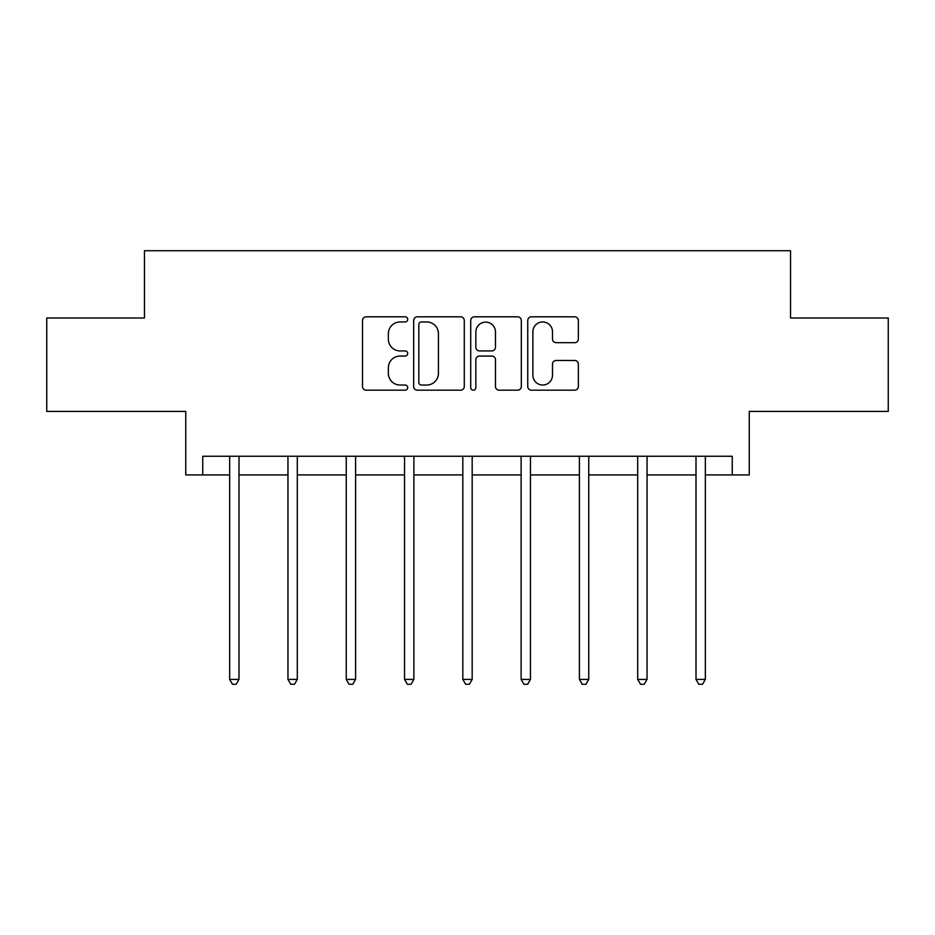 <?xml version="1.0" encoding="UTF-8"?>
<svg xmlns="http://www.w3.org/2000/svg" width="935" height="935" viewBox="0 0 935 935"><rect width="100%" height="100%" fill="white"/><g stroke="black" fill="none" stroke-linecap="round" stroke-linejoin="round"><path stroke-width="1.4" d="M407.718 319.384A2.571 2.571 0 0 0 405.147 316.813L366.181 316.813A3.67 3.67 0 0 0 362.511 320.483L362.511 386.506A3.67 3.67 0 0 0 366.181 390.175L405.147 390.175A2.571 2.571 0 0 0 407.718 387.604A2.571 2.571 0 0 0 405.147 385.033L400.11 385.033A11.734 11.734 0 0 1 388.364 373.299L388.364 367.794A11.734 11.734 0 0 1 400.11 356.06L405.147 356.06A2.571 2.571 0 0 0 407.718 353.488A2.571 2.571 0 0 0 405.147 350.929L400.11 350.929A11.734 11.734 0 0 1 388.364 339.195L388.364 333.69A11.734 11.734 0 0 1 400.11 321.956L405.147 321.956A2.571 2.571 0 0 0 407.718 319.384M202.755 474.933L202.755 456.257L732.245 456.257L732.245 474.933L749.251 474.933L749.251 411.412L888.25 411.412L888.25 317.993L790.531 317.993L790.531 250.732L144.469 250.732L144.469 317.993L46.75 317.993L46.75 411.412L185.749 411.412L185.749 474.933L229.659 474.933M574.686 342.677A3.67 3.67 0 0 0 578.356 339.008L578.356 320.483A3.67 3.67 0 0 0 574.686 316.813L531.407 316.813A3.67 3.67 0 0 0 527.749 320.483L527.749 386.506A3.67 3.67 0 0 0 531.407 390.175L574.686 390.175A3.67 3.67 0 0 0 578.356 386.506L578.356 364.136A3.67 3.67 0 0 0 574.686 360.466L556.173 360.466A3.67 3.67 0 0 0 552.503 364.136L552.503 375.227A9.806 9.806 0 0 1 542.686 385.033A9.806 9.806 0 0 1 532.88 375.227L532.88 331.761A9.806 9.806 0 0 1 542.686 321.956A9.806 9.806 0 0 1 552.503 331.761L552.503 339.008A3.67 3.67 0 0 0 556.173 342.677L574.686 342.677M464.286 320.483A3.67 3.67 0 0 0 460.628 316.813L417.337 316.813A3.67 3.67 0 0 0 413.679 320.483L413.679 386.506A3.67 3.67 0 0 0 417.337 390.175L460.628 390.175A3.67 3.67 0 0 0 464.286 386.506L464.286 320.483M474.372 316.813L517.663 316.813A3.67 3.67 0 0 1 521.321 320.483L521.321 386.506A3.67 3.67 0 0 1 517.663 390.175L499.138 390.175A3.67 3.67 0 0 1 495.468 386.506L495.468 359.73A3.67 3.67 0 0 0 491.798 356.06L479.515 356.06A3.67 3.67 0 0 0 475.845 359.73L475.845 387.604A2.571 2.571 0 0 1 473.274 390.175A2.571 2.571 0 0 1 470.714 387.604L470.714 320.483A3.67 3.67 0 0 1 474.372 316.813M238.998 474.933L287.957 474.933M297.295 474.933L346.242 474.933M355.592 474.933L404.539 474.933M413.878 474.933L462.825 474.933M472.175 474.933L521.122 474.933M530.461 474.933L579.408 474.933M588.758 474.933L637.705 474.933M647.043 474.933L696.002 474.933M705.341 474.933L732.245 474.933M421.381 321.956A2.571 2.571 0 0 0 418.81 324.515L418.81 382.473A2.571 2.571 0 0 0 421.381 385.033L426.699 385.033A11.734 11.734 0 0 0 438.433 373.299L438.433 333.69A11.734 11.734 0 0 0 426.699 321.956L421.381 321.956M495.468 331.948A9.806 9.806 0 0 0 485.651 322.131A9.806 9.806 0 0 0 475.845 331.948L475.845 347.259A3.67 3.67 0 0 0 479.515 350.929L491.798 350.929A3.67 3.67 0 0 0 495.468 347.259L495.468 331.948M239.489 456.257L239.266 456.806A3.74 3.74 0 0 0 238.998 458.197L238.998 679.406L229.659 679.406L229.659 458.197A3.74 3.74 0 0 0 229.391 456.806L229.168 456.257M238.998 679.406L236.204 684.268L232.464 684.268L229.659 679.406M297.786 456.257L297.564 456.806A3.74 3.74 0 0 0 297.295 458.197L297.295 679.406L287.957 679.406L287.957 458.197A3.74 3.74 0 0 0 287.688 456.806L287.466 456.257M297.295 679.406L294.49 684.268L290.75 684.268L287.957 679.406M356.071 456.257L355.861 456.806A3.74 3.74 0 0 0 355.592 458.197L355.592 679.406L346.242 679.406L346.242 458.197A3.74 3.74 0 0 0 345.973 456.806L345.751 456.257M355.592 679.406L352.787 684.268L349.047 684.268L346.242 679.406M414.369 456.257L414.147 456.806A3.74 3.74 0 0 0 413.878 458.197L413.878 679.406L404.539 679.406L404.539 458.197A3.74 3.74 0 0 0 404.271 456.806L404.049 456.257M413.878 679.406L411.073 684.268L407.344 684.268L404.539 679.406M472.666 456.257L472.444 456.806A3.74 3.74 0 0 0 472.175 458.197L472.175 679.406L462.825 679.406L462.825 458.197A3.74 3.74 0 0 0 462.556 456.806L462.334 456.257M472.175 679.406L469.37 684.268L465.63 684.268L462.825 679.406M530.951 456.257L530.729 456.806A3.74 3.74 0 0 0 530.461 458.197L530.461 679.406L521.122 679.406L521.122 458.197A3.74 3.74 0 0 0 520.853 456.806L520.631 456.257M530.461 679.406L527.656 684.268L523.927 684.268L521.122 679.406M589.249 456.257L589.027 456.806A3.74 3.74 0 0 0 588.758 458.197L588.758 679.406L579.408 679.406L579.408 458.197A3.74 3.74 0 0 0 579.139 456.806L578.929 456.257M588.758 679.406L585.953 684.268L582.213 684.268L579.408 679.406M647.534 456.257L647.312 456.806A3.74 3.74 0 0 0 647.043 458.197L647.043 679.406L637.705 679.406L637.705 458.197A3.74 3.74 0 0 0 637.436 456.806L637.214 456.257M647.043 679.406L644.25 684.268L640.51 684.268L637.705 679.406M705.831 456.257L705.609 456.806A3.74 3.74 0 0 0 705.341 458.197L705.341 679.406L696.002 679.406L696.002 458.197A3.74 3.74 0 0 0 695.733 456.806L695.511 456.257M705.341 679.406L702.536 684.268L698.796 684.268L696.002 679.406"/></g></svg>
